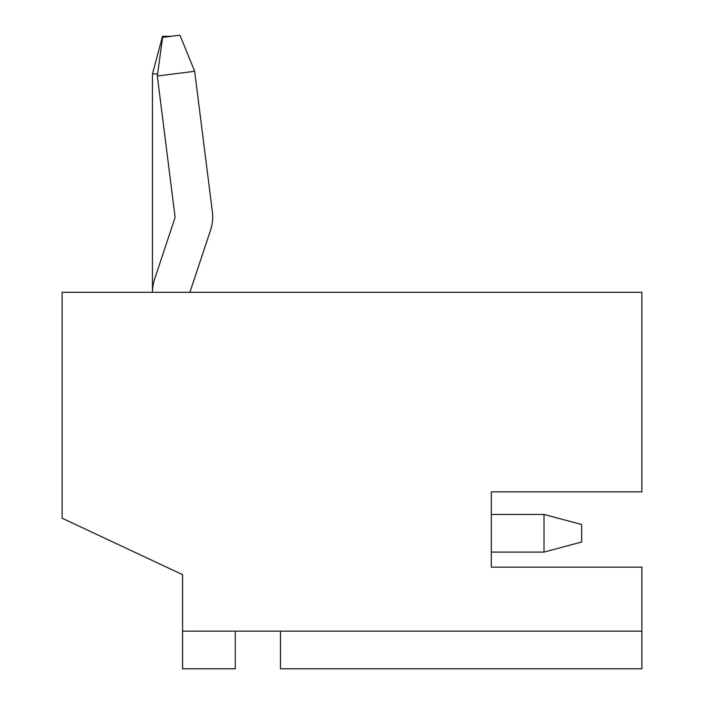 <?xml version="1.0" encoding="UTF-8"?>
<svg xmlns="http://www.w3.org/2000/svg" width="704" height="704" viewBox="0 0 704 704"><rect width="100%" height="100%" fill="white"/><g stroke="black" fill="none" stroke-linecap="round" stroke-linejoin="round"><path stroke-width="1.06" d="M491.304 567.151L641.898 567.151L641.898 668.8L280.465 668.8L280.465 631.154L235.286 631.154L235.286 668.8L182.582 668.8L182.582 574.675L62.102 518.206L62.102 292.31L641.898 292.31L641.898 491.85L491.304 491.85L491.304 567.151L491.304 552.086L544.007 552.086L544.007 514.439L491.304 514.439L491.304 491.85M182.582 574.675L182.582 593.498M190.106 292.31A3.766 3.766 0 0 1 190.3 291.122L210.584 230.067A41.413 41.413 0 0 0 212.37 211.834L194.665 71.289L157.309 75.997L175.023 216.542A3.766 3.766 0 0 1 174.856 218.196L154.572 279.25A41.413 41.413 0 0 0 152.46 292.31L152.46 73.938L162.545 36.291L171.283 36.291M157.599 73.938L152.46 73.938M157.309 75.997L162.615 37.382L179.951 35.2L194.665 71.289M544.007 514.439L581.662 524.524L581.662 542.001L544.007 552.086M182.582 631.154L235.286 631.154M280.465 631.154L641.898 631.154"/></g></svg>
